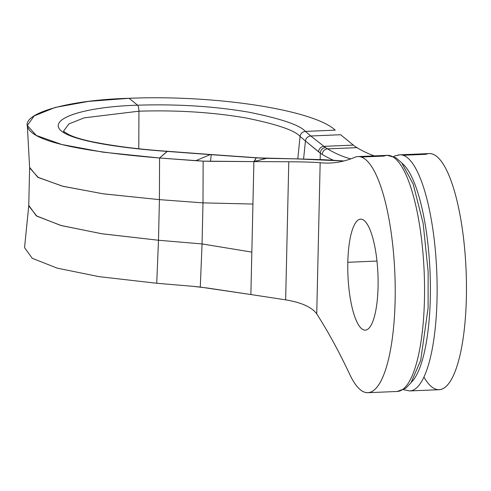 <?xml version="1.0" encoding="UTF-8"?>
<svg xmlns="http://www.w3.org/2000/svg" width="491" height="491" viewBox="0 0 491 491"><rect width="100%" height="100%" fill="white"/><g stroke="black" fill="none" stroke-linecap="round" stroke-linejoin="round"><path stroke-width="0.74" d="M376.971 261.059L347.812 262.292A55.544 15.006 -92.4 0 0 365.279 330.136A55.544 15.006 -92.4 0 0 378.064 286.99A55.544 15.006 -92.4 0 0 360.597 219.146A55.544 15.006 -92.4 0 0 347.812 262.292L376.971 261.059M320.163 162.736L316.732 313.89A925.523 250.085 87.6 0 1 349.856 374.633A118.165 31.927 -92.4 0 0 395.12 300.915A118.165 31.927 -92.4 0 0 354.784 157.31A925.523 250.085 87.6 0 1 320.163 162.736C315.118 162.208 304.659 161.883 288.788 161.772L285.652 299.841C301.511 302.493 311.871 307.176 316.732 313.89L320.163 162.736A925.523 250.085 -92.4 0 0 329.921 163.03A925.523 250.085 -92.4 0 0 354.784 157.31A118.165 31.927 -92.4 0 1 357.964 156.58A118.165 31.927 -92.4 0 1 394.844 273.297A118.165 31.927 -92.4 0 1 367.919 392.702A118.165 31.927 -92.4 0 1 349.856 374.633A925.523 250.085 -92.4 0 0 316.732 313.89C311.871 307.176 301.511 302.493 285.652 299.841L250.876 294.545L251.84 252.104L253.896 161.607L288.788 161.772C304.659 161.883 315.118 162.208 320.163 162.736M378.064 286.99A55.544 15.006 87.6 0 1 361.714 328.749A55.544 15.006 87.6 0 1 347.812 262.292A55.544 15.006 87.6 0 1 364.169 220.533A55.544 15.006 87.6 0 1 378.064 286.99M367.919 392.702L397.256 391.468L405.713 388.295L411.01 382.771L420.713 360.333L428.091 307.925L428.127 271.468L423.156 223.374L413.177 184.076L401.742 162.859L395.979 157.783L387.295 155.34A118.165 31.927 87.6 0 1 424.175 272.057A118.165 31.927 87.6 0 1 397.256 391.468A118.165 31.927 -92.4 0 0 424.175 272.057A118.165 31.927 -92.4 0 0 387.295 155.34A118.165 31.927 -92.4 0 0 384.122 156.07L361.186 157.04L384.122 156.07M343.841 160.993L295.993 158.869L266.711 158.323L253.896 161.607L256.21 157.844L295.993 158.869L343.841 160.993M296.153 158.839A5.444 1.35 90.9 0 0 295.993 158.869A5.444 1.35 -89.1 0 1 296.147 158.839L323.575 159.71L343.958 160.962M261.445 158.09A5.444 1.313 92.7 0 0 261.255 158.133A5.444 1.313 -87.3 0 1 261.433 158.09L266.883 158.28A5.444 1.338 91.3 0 0 266.711 158.323A5.444 1.338 -88.7 0 1 266.895 158.28L296.141 158.839M261.255 158.133L266.711 158.323L254.344 161.422L256.21 157.844L211.259 154.69L210.51 161.306L253.896 161.607L203.145 161.134L195.774 160.704L210.216 154.616L256.21 157.844A5.444 1.313 -86 0 1 256.412 157.795A5.444 1.313 -86 0 1 256.425 157.795A5.444 1.313 94 0 0 256.21 157.844L261.255 158.133M211.584 154.567A5.444 1.295 94 0 0 211.259 154.69A5.444 1.295 -86 0 1 211.584 154.567M261.433 158.09L210.995 154.53A5.444 1.307 94.1 0 0 210.682 154.653A5.444 1.307 -85.9 0 1 210.995 154.53L167.474 151.283C138.45 149.282 112.795 145.987 90.504 141.383C81.389 139.37 74.319 137.198 69.28 134.859C64.849 132.331 62.965 131.023 63.627 130.937M167.167 151.406L210.216 154.616L167.167 151.406L159.569 158.004L102.993 152.167L61.688 144.483L36.273 135.43L27.324 125.5L34.186 115.919L55.207 107.431L88.644 101.379L129.133 98.298C214.892 94.671 313.491 109.769 335.218 130.146L305.371 131.404L335.218 130.146C313.491 109.769 214.892 94.671 129.133 98.298L137.578 105.191C177.386 103.945 214.579 106.295 249.158 112.243C281.22 118.748 299.958 125.137 305.371 131.404C302.425 131.778 300.652 133.442 300.05 136.412C300.652 133.442 302.425 131.778 305.371 131.404C299.958 125.137 281.22 118.748 249.158 112.243C214.579 106.295 177.386 103.945 137.578 105.191C87.337 106.67 51.586 117.398 59.276 128.765C67.058 140.432 119.601 148.018 167.167 151.406C118.441 147.975 64.303 139.96 58.803 127.918C53.329 116.833 88.656 106.651 137.578 105.191C138.407 106.124 138.867 108.124 138.947 111.193C177.171 110.002 212.885 112.267 246.089 117.987C276.875 124.248 294.864 130.385 300.05 136.412L297.816 158.863L300.05 136.412C294.864 130.385 276.875 124.248 246.089 117.987C212.885 112.267 177.171 110.002 138.947 111.193L84.249 117.828L68.912 123.935L63.652 130.987L68.906 123.935L84.231 117.834L138.947 111.193L138.775 148.718L138.947 111.193C138.867 108.124 138.407 106.124 137.578 105.191L129.133 98.298C69.415 99.851 22.34 113.028 27.484 126.61C31.534 140.586 75.565 151.05 159.569 158.004L195.774 160.704L210.216 154.616L211.259 154.69L210.51 161.306L203.145 161.134L202.986 202.875L252.933 204.047L253.896 161.607L288.788 161.772L285.652 299.841L250.876 294.545L251.84 252.104L202.053 243.935L200.285 287.069L250.876 294.545L207.632 288.045L192.926 286.321L200.285 287.069L202.053 243.935L158.489 240.246L159.409 199.628L159.569 158.004L167.474 151.283M156.727 283.258L192.926 286.321L156.727 283.258L158.489 240.246L202.053 243.935L202.986 202.875L159.409 199.628L202.986 202.875L202.053 243.935L251.84 252.104L252.933 204.047L202.986 202.875L203.145 161.134L159.569 158.004L159.409 199.628L103.03 193.792L62.339 186.15L37.752 177.208L29.62 167.413L28.748 205.925L36.868 216.175L61.443 225.621L102.122 233.802L158.489 240.246L101.533 233.71L60.651 225.4L36.279 215.813L28.779 205.41L24.55 247.642L32.265 258.321L57.281 268.16L98.992 276.636L156.727 283.258L158.489 240.246L159.409 199.628L103.595 193.871L63.1 186.347L38.329 177.533L29.632 167.879L27.324 125.5M63.658 131.097L64.223 132.987M210.216 154.616A5.444 1.307 -85.7 0 1 210.541 154.493A5.444 1.307 94.3 0 0 210.216 154.616M340.613 134.73L353.336 145.115A217.82 58.859 -92.4 0 0 355.005 146.392A217.82 58.859 87.6 0 1 353.336 145.115L323.98 146.349L325.625 147.601A217.82 58.859 -92.4 0 0 327.577 148.877L356.914 147.644A217.82 58.859 87.6 0 1 354.999 146.392A217.82 58.859 87.6 0 0 356.914 147.644L327.577 148.877A5.444 5.162 120.9 0 0 322.311 154.469A223.264 60.325 87.6 0 1 320.31 153.155A5.444 5.131 -54.4 0 1 325.625 147.601L323.98 146.349A5.444 5.088 128.6 0 0 318.628 151.866L320.31 153.155A5.444 5.131 -54.4 0 1 325.625 147.601A217.82 58.859 -92.4 0 0 327.577 148.877A925.523 250.085 -92.4 0 0 350.74 158.888A925.523 250.085 -92.4 0 1 327.577 148.877A5.444 5.162 -59.1 0 0 322.311 154.469A223.264 60.325 87.6 0 1 320.31 153.155L320.163 159.55L320.31 153.155L305.445 140.991L303.579 158.986L305.445 140.991L318.628 151.866A5.444 5.088 -51.4 0 1 323.98 146.349L310.766 135.989A5.444 5.1 129.2 0 0 305.445 140.991A5.444 5.1 -50.8 0 1 310.766 135.989L323.98 146.349L353.336 145.115L340.613 134.73L310.766 135.989L340.613 134.73M396.691 155.543A5.444 5.217 67.1 0 0 393.788 156.617A5.444 5.217 -112.9 0 1 394.954 155.929L399.864 154.812A118.165 31.927 87.6 0 1 436.751 271.529A118.165 31.927 87.6 0 1 409.825 390.934A118.165 31.927 -92.4 0 0 436.751 271.529A118.165 31.927 -92.4 0 0 399.864 154.812A118.165 31.927 -92.4 0 0 396.691 155.543M333.438 160.244A930.967 251.552 87.6 0 1 322.311 154.469A930.967 251.552 87.6 0 0 333.438 160.244M426.028 154.303L403.093 155.273L426.028 154.303A118.165 31.927 -92.4 0 1 466.45 292.452A118.165 31.927 -92.4 0 1 423.936 377.1M374.332 155.886A925.523 250.085 87.6 0 1 356.914 147.644A925.523 250.085 87.6 0 0 374.332 155.886M411.36 382.28A112.721 30.46 -92.4 0 0 430.036 271.811A112.721 30.46 -92.4 0 0 402.123 163.307A112.721 30.46 -92.4 0 1 430.036 271.811A112.721 30.46 -92.4 0 1 411.36 382.28M399.864 154.812L429.202 153.573A118.165 31.927 87.6 0 1 466.082 270.289A118.165 31.927 87.6 0 1 439.163 389.701L409.825 390.934L403.479 389.719M305.371 131.404L310.766 135.989L305.371 131.404M300.05 136.412L305.445 140.991L300.05 136.412M387.295 155.34L357.964 156.58M393.537 156.512L394.954 155.929"/></g></svg>
